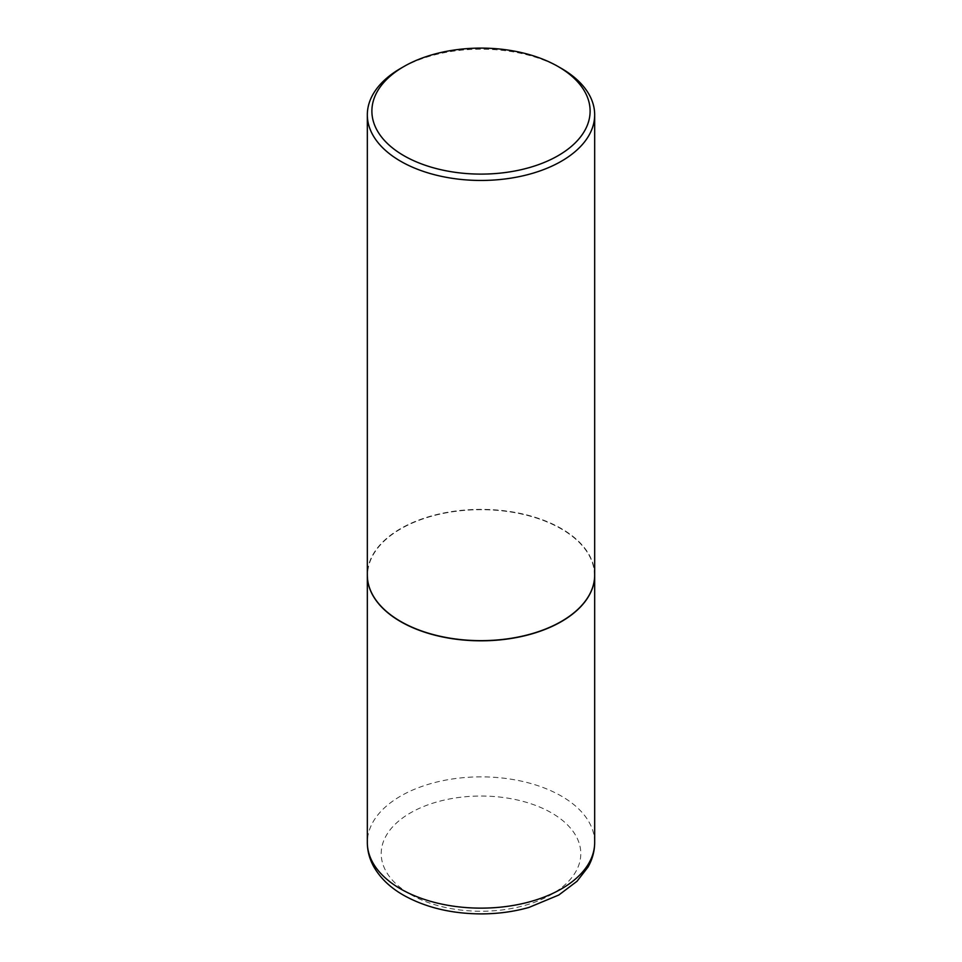 <?xml version="1.0" encoding="UTF-8"?>
<svg xmlns="http://www.w3.org/2000/svg" width="962" height="962" viewBox="0 0 962 962"><rect width="100%" height="100%" fill="white"/><g stroke="black" fill="none" stroke-linecap="round" stroke-linejoin="round"><path stroke-width="0.72" stroke-dasharray="4.81 3.61" d="M594.672 575.096A113.672 65.632 0 0 0 561.387 528.787A113.672 65.632 0 0 0 437.578 514.538A113.672 65.632 0 0 0 367.328 575.096M561.303 621.464A113.444 65.5 0 0 0 561.219 528.872A113.444 65.5 0 0 0 400.781 528.872A113.444 65.5 0 0 0 400.781 621.5M594.672 574.999A113.672 65.632 0 0 0 561.387 528.595A113.672 65.632 0 0 0 437.494 514.369A113.672 65.632 0 0 0 367.328 574.999M561.387 68.41A113.672 65.632 0 0 0 400.613 68.41M594.672 842.508A113.672 65.632 0 0 0 561.387 796.091A113.672 65.632 0 0 0 437.494 781.865A113.672 65.632 0 0 0 367.328 842.508M410.437 894.383A99.795 57.612 0 0 0 551.563 894.383A99.795 57.612 0 0 0 551.563 812.902A99.795 57.612 0 0 0 410.437 812.902A99.795 57.612 0 0 0 410.437 894.383"/><path stroke-width="1.44" d="M367.328 575.096A113.672 65.632 0 0 0 367.328 575.192A113.672 65.632 0 0 0 400.613 621.596A113.672 65.632 0 0 0 524.506 635.822A113.672 65.632 0 0 0 594.672 575.192A113.672 65.632 0 0 0 594.672 575.096M403.836 66.558A109.127 63.011 0 0 0 403.836 155.652A109.127 63.011 0 0 0 558.164 155.652A109.127 63.011 0 0 0 558.164 66.558A109.127 63.011 0 0 0 403.836 66.558L400.613 68.41A113.672 65.632 0 0 0 367.328 114.815L367.328 574.999A113.672 65.632 0 0 0 400.613 621.416L400.781 621.5A113.444 65.5 0 0 0 561.219 621.5A113.444 65.5 0 0 0 561.303 621.464M400.781 621.5L400.613 621.416A113.672 65.632 0 0 0 561.387 621.416A113.672 65.632 0 0 0 594.672 574.999L594.672 114.815A113.672 65.632 0 0 0 561.387 68.41L558.164 66.558L561.387 68.41M367.328 114.815A113.672 65.632 0 0 0 400.613 161.231A113.672 65.632 0 0 0 524.506 175.457A113.672 65.632 0 0 0 594.672 114.815M594.672 842.508C594.624 851.117 592.4 859.319 588.01 867.075L577.056 881.24L558.814 895.009L528.968 907.431C513.828 911.699 497.919 913.852 481.24 913.9C451.503 913.756 425.565 907.515 403.439 895.153C390.247 887.601 380.399 878.186 373.905 866.93C369.576 859.198 367.376 851.057 367.328 842.508A113.672 65.632 0 0 0 400.613 888.912A113.672 65.632 0 0 0 524.506 903.138A113.672 65.632 0 0 0 594.672 842.508L594.672 575.192M367.328 842.508L367.328 575.192"/></g></svg>
